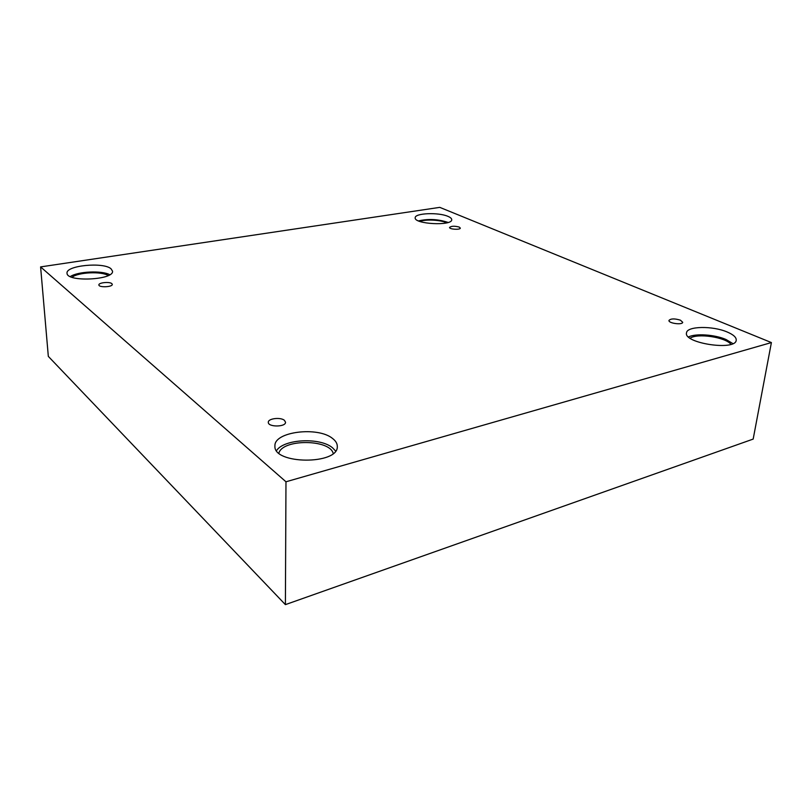 <?xml version="1.0" encoding="UTF-8"?>
<svg xmlns="http://www.w3.org/2000/svg" width="812" height="812" viewBox="0 0 812 812"><rect width="100%" height="100%" fill="white"/><g stroke="black" fill="none" stroke-linecap="round" stroke-linejoin="round"><path stroke-width="1.22" d="M40.6 266.904L48.324 356.387L285.398 604.635L753.171 439.089L771.4 342.573L439.769 207.364L40.6 266.904L285.976 481.78L285.398 604.635M680.426 320.182L682.699 322.283C682.587 325.247 668.185 323.288 668.976 320.425C670.824 318.517 674.65 318.436 680.426 320.182M285.976 481.78L771.4 342.573M459.196 227.066L460.313 228.081C460.445 230.04 449.168 229.37 449.574 227.441C451.31 225.98 454.517 225.858 459.196 227.066M111.833 283.611L112.279 284.342C112.797 287.093 98.749 287.732 98.891 284.951C98.414 282.627 109.539 281.5 111.833 283.611M284.433 420.342L285.53 422.22C285.966 427.153 267.889 427.254 268.315 422.311C267.919 418.484 280.627 416.952 284.433 420.342M448.011 216.388C450.508 217.433 451.736 218.54 451.716 219.707C452.294 226.213 413.846 224.153 415.196 217.768C414.739 213.089 438.582 212.125 448.011 216.388M727.258 332.027C733.48 334.686 736.464 337.427 736.22 340.258C735.591 351.17 683.288 343.202 686.516 332.849C686.84 326.109 712.621 325.622 727.258 332.027M332.687 438.571C335.772 440.957 337.305 443.565 337.295 446.387C338.766 464.941 273.126 464.606 274.933 445.981C273.837 431.608 318.182 426.209 332.687 438.571M110.98 268.731L112.503 271.096C114.451 280.018 66.584 282.363 67.041 273.218C65.539 265.534 103.286 261.829 110.98 268.731M71.994 277.268C78.165 272.203 101.581 271.137 108.219 275.542M109.782 274.71C101.744 270.315 77.901 271.391 70.299 276.577M278.881 453.106C282.647 438.795 329.895 439.14 333.194 453.431M335.579 450.975L332.473 447.747C320.111 437.211 283.804 438.957 276.537 450.609M690.119 338.208C697.285 332.961 725.603 337.142 730.952 344.339M732.901 343.608L725.979 339.477C714.692 334.554 695.579 333.275 688.535 336.95M419.845 221.432C425.853 219.108 440.946 219.91 446.661 222.864M448.051 222.478L447.645 222.295C437.891 219.138 428.188 218.672 418.505 220.905"/></g></svg>
